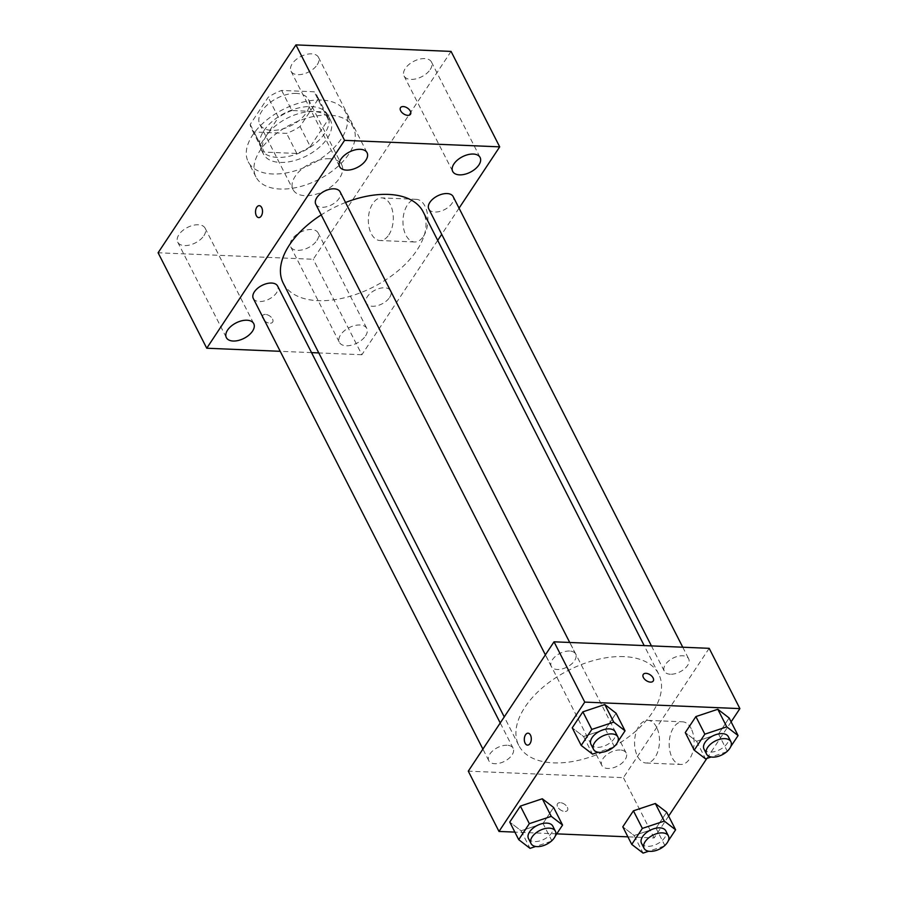 <?xml version="1.0" encoding="UTF-8"?>
<svg xmlns="http://www.w3.org/2000/svg" width="898" height="898" viewBox="0 0 898 898"><rect width="100%" height="100%" fill="white"/><g stroke="black" fill="none" stroke-linecap="round" stroke-linejoin="round"><path stroke-width="0.67" stroke-dasharray="4.49 3.37" d="M329.645 158.733A27.31 15.412 153 0 0 301.605 169.273A27.31 15.412 153 0 0 293.051 189.613A27.31 15.412 153 0 0 324.38 190.937A27.31 15.412 153 0 0 341.723 164.805A27.31 15.412 153 0 0 329.645 158.733M296.362 93.426A27.31 15.412 153 0 0 268.334 103.966A27.31 15.412 153 0 0 259.769 124.294A27.31 15.412 153 0 0 291.109 125.63A27.31 15.412 153 0 0 308.452 99.498A27.31 15.412 153 0 0 296.362 93.426M318.027 99.386L300.055 126.495A36.683 20.699 153 0 1 286.585 133.364L254.067 132.006A36.683 20.699 153 0 1 251.429 128.549A36.683 20.699 153 0 1 250.194 124.407L268.165 97.298A36.683 20.699 153 0 1 281.635 90.429L314.154 91.798A36.683 20.699 153 0 1 316.792 95.244A36.683 20.699 153 0 1 318.027 99.386L328.264 119.49L310.293 146.587L300.055 126.495M250.194 124.407L260.431 144.499L278.402 117.391L268.165 97.298M281.635 90.429L291.872 110.521L324.391 111.891L314.154 91.798M291.872 110.521A36.683 20.699 153 0 0 278.402 117.391M260.431 144.499A36.683 20.699 153 0 0 261.666 148.653A36.683 20.699 153 0 0 264.315 152.099L254.067 132.006M310.293 146.587A36.683 20.699 153 0 1 296.823 153.457L264.315 152.099M328.264 119.49A36.683 20.699 153 0 0 327.04 115.337A36.683 20.699 153 0 0 324.391 111.891M263.877 130.715A37.559 21.193 -27 0 1 298.259 108.029A37.559 21.193 -27 0 1 327.815 114.944A37.559 21.193 -27 0 1 303.973 150.875A37.559 21.193 -27 0 1 260.88 149.046A37.559 21.193 -27 0 1 263.877 130.715M266.437 135.744A37.559 21.193 153 0 0 263.451 154.063A37.559 21.193 153 0 0 306.532 155.893A37.559 21.193 153 0 0 330.374 119.962A37.559 21.193 153 0 0 313.75 111.61A37.559 21.193 153 0 0 266.437 135.744M296.823 153.457L286.585 133.364M321.417 100.06A54.632 30.813 153 0 0 265.348 121.151A54.632 30.813 153 0 0 248.23 161.82A54.632 30.813 153 0 0 310.899 164.48A54.632 30.813 153 0 0 345.584 112.216A54.632 30.813 153 0 0 321.417 100.06M329.095 115.135A54.632 30.813 153 0 0 273.026 136.215A54.632 30.813 153 0 0 255.919 176.895A54.632 30.813 153 0 0 318.577 179.544A54.632 30.813 153 0 0 353.262 127.292A54.632 30.813 153 0 0 329.095 115.135M316.915 240.44A15.378 8.677 153 0 0 318.15 232.941A15.378 8.677 153 0 0 300.504 232.189A15.378 8.677 153 0 0 290.739 246.894A15.378 8.677 153 0 0 302.839 249.734A15.378 8.677 153 0 0 316.915 240.44M430.243 69.528A15.378 8.677 153 0 0 431.467 62.018A15.378 8.677 153 0 0 413.821 61.277A15.378 8.677 153 0 0 404.066 75.982A15.378 8.677 153 0 0 416.167 78.811A15.378 8.677 153 0 0 430.243 69.528M317.219 64.779A15.378 8.677 153 0 0 318.442 57.281A15.378 8.677 153 0 0 300.796 56.529A15.378 8.677 153 0 0 291.031 71.245A15.378 8.677 153 0 0 303.131 74.074A15.378 8.677 153 0 0 317.219 64.779M203.891 235.703A15.378 8.677 153 0 0 205.114 228.193A15.378 8.677 153 0 0 187.48 227.441A15.378 8.677 153 0 0 177.714 242.157A15.378 8.677 153 0 0 189.815 244.986A15.378 8.677 153 0 0 203.891 235.703M451.065 51.41L313.245 259.275L158.104 252.765M365.553 335.897A15.378 8.677 153 0 0 366.777 328.387A15.378 8.677 153 0 0 349.142 327.647A15.378 8.677 153 0 0 339.377 342.351A15.378 8.677 153 0 0 351.477 345.18A15.378 8.677 153 0 0 365.553 335.897M437.708 240.372L361.883 354.732L313.245 259.275M459.046 208.179L441.715 234.322M423.429 236.354A21.339 12.449 -87.6 0 0 427.302 213.152A21.339 12.449 -87.6 0 0 416.335 199.334A21.339 12.449 -87.6 0 0 402.989 220.133A21.339 12.449 -87.6 0 0 414.539 241.977A21.339 12.449 -87.6 0 0 423.429 236.354M388.812 234.906A21.339 12.449 -87.6 0 0 392.684 211.703A21.339 12.449 -87.6 0 0 381.717 197.886A21.339 12.449 -87.6 0 0 368.371 218.674A21.339 12.449 -87.6 0 0 379.921 240.518A21.339 12.449 -87.6 0 0 388.812 234.906M258.77 217.608L258.77 217.608A5.972 3.491 -87.6 0 0 262.508 211.782A5.972 3.491 -87.6 0 0 259.275 205.664L259.264 205.664M410.476 114.259L410.476 114.259A5.972 3.491 -146.5 0 1 407.737 115.348A5.972 3.491 -146.5 0 1 401.844 112.418A5.972 3.491 -146.5 0 1 400.519 107.659A5.972 3.491 -146.5 0 1 400.519 107.648L400.519 107.648M361.883 354.732L318.779 352.925M311.539 352.622L280.21 351.309M265.438 314.423A5.972 3.491 33.5 0 0 262.699 315.524A5.972 3.491 33.5 0 0 265.741 321.731A5.972 3.491 33.5 0 0 272.655 322.124A5.972 3.491 33.5 0 0 271.331 317.364A5.972 3.491 33.5 0 0 265.438 314.423A5.972 3.491 33.5 0 0 262.699 315.512A5.972 3.491 33.5 0 0 265.752 321.731A5.972 3.491 33.5 0 0 272.655 322.124A5.972 3.491 33.5 0 0 271.331 317.364A5.972 3.491 33.5 0 0 265.438 314.423M389.586 297.496A13.661 7.7 153 0 0 390.664 290.829A13.661 7.7 153 0 0 384.625 287.787A13.661 7.7 153 0 0 370.605 293.062A13.661 7.7 153 0 0 366.328 303.232A13.661 7.7 153 0 0 377.081 305.747A13.661 7.7 153 0 0 389.586 297.496M315.782 204.25A13.661 7.7 153 0 0 326.524 206.764A13.661 7.7 153 0 0 339.029 198.514A13.661 7.7 153 0 0 340.118 191.858M253.303 298.484A13.661 7.7 153 0 0 268.973 299.157A13.661 7.7 153 0 0 277.639 286.092M428.806 208.998A13.661 7.7 153 0 0 434.856 212.04A13.661 7.7 153 0 0 452.064 203.262A13.661 7.7 153 0 0 453.153 196.595M345.539 202.488A78.53 44.305 153 0 0 321.203 214.903M283.252 283.196A78.53 44.305 153 0 0 373.332 287.012A78.53 44.305 153 0 0 423.194 211.894M623.953 656.618A78.53 44.305 153 0 0 543.357 686.925A78.53 44.305 153 0 0 518.752 745.396A78.53 44.305 153 0 0 608.844 749.213A78.53 44.305 153 0 0 658.694 674.084A78.53 44.305 153 0 0 623.953 656.618M670.357 674.23A13.661 7.7 -27 0 1 664.318 671.199A13.661 7.7 -27 0 1 672.984 658.133A13.661 7.7 -27 0 1 688.654 658.795A13.661 7.7 -27 0 1 684.377 668.965A13.661 7.7 -27 0 1 670.357 674.23M507.101 745.25A13.661 7.7 153 0 0 493.081 750.515A13.661 7.7 153 0 0 488.804 760.685A13.661 7.7 153 0 0 504.474 761.347A13.661 7.7 153 0 0 513.14 748.281A13.661 7.7 153 0 0 507.101 745.25M569.579 651.016A13.661 7.7 153 0 0 555.559 656.281A13.661 7.7 153 0 0 551.282 666.451A13.661 7.7 153 0 0 566.952 667.113A13.661 7.7 153 0 0 575.618 654.047A13.661 7.7 153 0 0 569.579 651.016M620.125 749.987A13.661 7.7 153 0 0 606.105 755.263A13.661 7.7 153 0 0 601.828 765.433A13.661 7.7 153 0 0 617.498 766.095A13.661 7.7 153 0 0 626.175 753.029A13.661 7.7 153 0 0 620.125 749.987M709.173 648.322L623.414 777.668L468.285 771.158M664.991 845.793L656.034 828.214L666.642 812.207L656.034 828.214L634.111 835.522L622.797 826.822L634.111 835.522L643.069 853.1M614.445 746.822L605.488 729.232L616.095 713.236L605.488 729.232L583.565 736.54L572.239 727.84L583.565 736.54L592.523 754.129M668.628 816.091L654.137 837.946L627.904 836.846M556.738 833.86L514.88 832.109M731.107 721.857L706.861 758.428M551.967 841.056L543.009 823.466L553.617 807.47L543.009 823.466L521.076 830.773L509.761 822.074L521.076 830.773L530.044 848.363M727.47 751.559L718.512 733.98L729.131 717.973L718.512 733.98L696.59 741.277L685.275 732.588L696.59 741.277L705.547 758.866M654.137 837.946L623.414 777.668M691.224 728.705A21.339 12.449 -87.6 0 0 682.547 721.812A21.339 12.449 -87.6 0 0 669.212 742.612A21.339 12.449 -87.6 0 0 680.763 764.456A21.339 12.449 -87.6 0 0 692.762 751.952A21.339 12.449 -87.6 0 0 691.224 728.705M560.251 802.666A5.972 3.491 33.5 0 0 557.512 803.766A5.972 3.491 33.5 0 0 560.554 809.974A5.972 3.491 33.5 0 0 567.469 810.366A5.972 3.491 33.5 0 0 566.144 805.607A5.972 3.491 33.5 0 0 560.251 802.666A5.972 3.491 33.5 0 0 557.512 803.755A5.972 3.491 33.5 0 0 560.565 809.974A5.972 3.491 33.5 0 0 567.469 810.366A5.972 3.491 33.5 0 0 566.144 805.607A5.972 3.491 33.5 0 0 560.251 802.666M653.216 681.032L653.228 681.032A5.972 3.491 -146.5 0 1 653.216 681.032A5.972 3.491 -146.5 0 1 650.478 682.121A5.972 3.491 -146.5 0 1 644.584 679.191A5.972 3.491 -146.5 0 1 643.26 674.432A5.972 3.491 -146.5 0 1 643.26 674.42L643.26 674.432M656.606 727.245A21.339 12.449 -87.6 0 0 647.929 720.364A21.339 12.449 -87.6 0 0 634.594 741.164A21.339 12.449 -87.6 0 0 646.145 763.008A21.339 12.449 -87.6 0 0 658.144 750.492A21.339 12.449 -87.6 0 0 656.606 727.245M528.046 733.172L528.046 733.172A5.972 3.491 92.4 0 1 530.482 735.103A5.972 3.491 92.4 0 1 530.909 741.613A5.972 3.491 92.4 0 1 527.553 745.115L527.541 745.115M726.617 751.851L711.194 756.98M730.736 746.642L728.48 750.055M703.987 749.067A13.661 7.7 153 0 0 719.657 749.729A13.661 7.7 153 0 0 728.323 736.663M718.512 733.98L696.59 741.277M664.138 846.084L648.715 851.225M668.258 840.876L666.002 844.288M641.509 843.301A13.661 7.7 153 0 0 657.179 843.963A13.661 7.7 153 0 0 665.845 830.897M656.034 828.214L634.111 835.522M613.592 747.102L598.169 752.243M617.712 741.894L615.444 745.306M590.963 744.319A13.661 7.7 153 0 0 606.621 744.992A13.661 7.7 153 0 0 615.298 731.926M605.488 729.232L583.565 736.54M551.103 841.336L535.679 846.477M555.233 836.128L552.966 839.54M528.484 838.552A13.661 7.7 153 0 0 544.143 839.226A13.661 7.7 153 0 0 552.82 826.16M543.009 823.466L521.076 830.773M259.769 124.294L293.051 189.613M308.452 99.498L341.723 164.805M330.374 119.962L327.815 114.944M263.451 154.063L260.88 149.046M261.666 148.653L251.429 128.549M327.04 115.337L316.792 95.244M353.262 127.292L345.584 112.216M255.919 176.895L248.23 161.82M290.739 246.894L339.377 342.351M318.15 232.941L366.777 328.387M404.066 75.982L452.704 171.439M431.467 62.018L480.104 157.476M291.031 71.245L339.669 166.691M318.442 57.281L367.069 152.727M177.714 242.157L226.352 337.614M205.114 228.193L253.752 323.65M416.335 199.334L381.717 197.886M414.539 241.977L379.921 240.518M658.694 674.084L644.18 645.595M518.752 745.396L504.249 716.918M651.42 645.898L664.318 671.199M682.749 647.211L688.654 658.795M513.14 748.281L500.231 722.957M488.804 760.685L482.899 749.1M575.618 654.047L569.725 642.474M551.282 666.451L545.378 654.866M626.175 753.029L390.664 290.829M601.828 765.433L366.328 303.232M646.145 763.008L680.763 764.456M647.929 720.364L682.547 721.812"/><path stroke-width="1.35" d="M280.21 351.309L206.742 348.222L158.104 252.765L295.936 44.9L451.065 51.41L499.703 146.857L459.046 208.179M478.881 164.974A15.378 8.677 153 0 0 480.104 157.476A15.378 8.677 153 0 0 462.459 156.723A15.378 8.677 153 0 0 452.704 171.439A15.378 8.677 153 0 0 464.805 174.268A15.378 8.677 153 0 0 478.881 164.974M365.845 160.237A15.378 8.677 153 0 0 367.069 152.727A15.378 8.677 153 0 0 349.434 151.987A15.378 8.677 153 0 0 339.669 166.691A15.378 8.677 153 0 0 351.769 169.531A15.378 8.677 153 0 0 365.845 160.237M252.529 331.149A15.378 8.677 153 0 0 253.752 323.65A15.378 8.677 153 0 0 236.107 322.898A15.378 8.677 153 0 0 226.352 337.614A15.378 8.677 153 0 0 238.453 340.443A15.378 8.677 153 0 0 252.529 331.149M441.715 234.322L437.708 240.372M206.742 348.222L344.574 140.357L295.936 44.9M259.275 205.664A5.972 3.491 -87.6 0 0 255.908 209.167A5.972 3.491 -87.6 0 0 256.345 215.677A5.972 3.491 -87.6 0 0 258.77 217.608A5.972 3.491 -87.6 0 0 262.497 211.782A5.972 3.491 -87.6 0 0 259.264 205.664A5.972 3.491 -87.6 0 0 255.908 209.167A5.972 3.491 -87.6 0 0 256.334 215.677A5.972 3.491 -87.6 0 0 258.77 217.608M344.574 140.357L499.703 146.857M407.737 115.348A5.972 3.491 -146.5 0 1 401.844 112.407A5.972 3.491 -146.5 0 1 400.519 107.648A5.972 3.491 -146.5 0 1 407.423 108.041A5.972 3.491 -146.5 0 1 410.476 114.259A5.972 3.491 -146.5 0 1 407.737 115.348M400.519 107.648A5.972 3.491 -146.5 0 1 407.423 108.052A5.972 3.491 -146.5 0 1 410.476 114.259M318.779 352.925L311.539 352.622M569.725 642.474L340.118 191.858A13.661 7.7 153 0 0 334.078 188.816A13.661 7.7 153 0 0 320.058 194.091A13.661 7.7 153 0 0 315.782 204.25L545.378 654.866M500.231 722.957L277.639 286.092A13.661 7.7 153 0 0 271.6 283.05A13.661 7.7 153 0 0 257.58 288.325A13.661 7.7 153 0 0 253.303 298.484L482.899 749.1M682.749 647.211L453.153 196.595A13.661 7.7 153 0 0 437.483 195.932A13.661 7.7 153 0 0 428.806 208.998L651.42 645.898M644.18 645.595L423.194 211.894A78.53 44.305 153 0 0 388.452 194.417A78.53 44.305 153 0 0 345.539 202.488M321.203 214.903A78.53 44.305 153 0 0 283.252 283.196L504.249 716.918M514.88 832.109L498.996 831.447L468.285 771.158L554.032 641.812L709.173 648.322L739.896 708.612L731.107 721.857M498.996 831.447L584.755 702.101L554.032 641.812M530.471 735.103A5.972 3.491 92.4 0 1 530.909 741.613A5.972 3.491 92.4 0 1 527.541 745.115A5.972 3.491 92.4 0 1 524.309 738.998A5.972 3.491 92.4 0 1 528.046 733.172A5.972 3.491 92.4 0 1 530.471 735.103M622.797 826.822L633.404 810.815L655.327 803.508L666.642 812.207L655.327 803.508L633.404 810.815L622.797 826.822L631.754 844.401L642.362 828.405L664.284 821.098L675.599 829.797L668.258 840.876M572.239 727.84L582.858 711.845L604.781 704.537L616.095 713.236L604.781 704.537L582.858 711.845L572.239 727.84L581.208 745.43L591.816 729.423L613.738 722.115L625.053 730.815L617.712 741.894M627.904 836.846L556.738 833.86M706.861 758.428L668.628 816.091M584.755 702.101L739.896 708.612M509.761 822.074L520.369 806.078L542.302 798.771L553.617 807.47L542.302 798.771L520.369 806.078L509.761 822.074L518.718 839.664L529.337 823.657L551.26 816.349L562.575 825.049L555.233 836.128M685.275 732.588L695.883 716.582L717.805 709.274L729.131 717.973L717.805 709.274L695.883 716.582L685.275 732.588L694.233 750.167L704.84 734.171L726.763 726.864L738.089 735.563L730.736 746.642M650.489 682.121A5.972 3.491 -146.5 0 1 644.584 679.18A5.972 3.491 -146.5 0 1 643.26 674.42A5.972 3.491 -146.5 0 1 650.174 674.813A5.972 3.491 -146.5 0 1 653.228 681.032A5.972 3.491 -146.5 0 1 650.489 682.121M643.26 674.42A5.972 3.491 -146.5 0 1 650.174 674.825A5.972 3.491 -146.5 0 1 653.228 681.032M527.553 745.115A5.972 3.491 92.4 0 1 524.32 738.998A5.972 3.491 92.4 0 1 528.046 733.172M711.194 756.98L705.547 758.866L694.233 750.167M728.48 750.055L726.617 751.851M730.882 741.692L728.323 736.663A13.661 7.7 153 0 0 722.284 733.621A13.661 7.7 153 0 0 708.264 738.897A13.661 7.7 153 0 0 703.987 749.067L706.546 754.084A13.661 7.7 153 0 0 722.216 754.758A13.661 7.7 153 0 0 730.882 741.692A13.661 7.7 153 0 0 724.843 738.65A13.661 7.7 153 0 0 710.823 743.926A13.661 7.7 153 0 0 706.546 754.084M704.84 734.171L695.883 716.582M726.763 726.864L717.805 709.274M738.089 735.563L729.131 717.973M648.715 851.225L643.069 853.1L631.754 844.401M666.002 844.288L664.138 846.084M668.404 835.926L665.845 830.897A13.661 7.7 153 0 0 659.805 827.855A13.661 7.7 153 0 0 645.785 833.131A13.661 7.7 153 0 0 641.509 843.301L644.068 848.318A13.661 7.7 153 0 0 659.738 848.992A13.661 7.7 153 0 0 668.404 835.926A13.661 7.7 153 0 0 662.365 832.884A13.661 7.7 153 0 0 648.345 838.16A13.661 7.7 153 0 0 644.068 848.318M642.362 828.405L633.404 810.815M664.284 821.098L655.327 803.508M675.599 829.797L666.642 812.207M598.169 752.243L592.523 754.129L581.208 745.43M615.444 745.306L613.592 747.102M617.858 736.944L615.298 731.926A13.661 7.7 153 0 0 609.259 728.884A13.661 7.7 153 0 0 595.239 734.16A13.661 7.7 153 0 0 590.963 744.319L593.522 749.347A13.661 7.7 153 0 0 609.192 750.01A13.661 7.7 153 0 0 617.858 736.944A13.661 7.7 153 0 0 611.819 733.913A13.661 7.7 153 0 0 597.799 739.177A13.661 7.7 153 0 0 593.522 749.347M591.816 729.423L582.858 711.845M613.738 722.115L604.781 704.537M625.053 730.815L616.095 713.236M535.679 846.477L530.044 848.363L518.718 839.664M552.966 839.54L551.103 841.336M555.379 831.178L552.82 826.16A13.661 7.7 153 0 0 546.77 823.118A13.661 7.7 153 0 0 532.761 828.394A13.661 7.7 153 0 0 528.484 838.552L531.044 843.581A13.661 7.7 153 0 0 546.702 844.243A13.661 7.7 153 0 0 555.379 831.178A13.661 7.7 153 0 0 549.329 828.147A13.661 7.7 153 0 0 535.32 833.411A13.661 7.7 153 0 0 531.044 843.581M529.337 823.657L520.369 806.078M551.26 816.349L542.302 798.771M562.575 825.049L553.617 807.47"/></g></svg>
